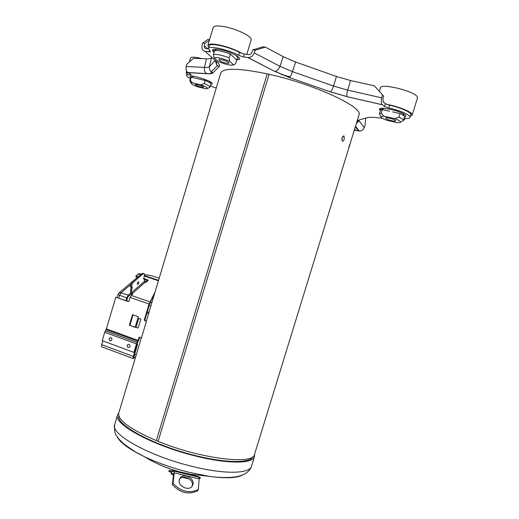 <?xml version="1.0" encoding="UTF-8"?>
<svg xmlns="http://www.w3.org/2000/svg" width="519" height="519" viewBox="0 0 519 519"><rect width="100%" height="100%" fill="white"/><g stroke="black" fill="none" stroke-linecap="round" stroke-linejoin="round"><path stroke-width="0.78" d="M269.108 74.282L158.087 441.345C200.594 458.958 253.927 465.173 254.557 454.307L358.947 115.03C364.059 107.498 314.851 84.312 269.108 74.282L267.194 73.86C238.746 68.041 223.261 67.768 220.737 73.036L148.622 313.457L146.961 312.873M131.229 293.916L128.258 296.492L127.408 297.964L126.837 300.91M148.629 313.457L146.909 313.054M148.616 313.651L146.352 321.209M141.402 337.707L118.747 413.046C117.586 420.033 130.1 429.226 156.31 440.618L158.087 441.345M126.143 300.67L126.714 297.906L128.264 295.22L130.697 293.118M149.206 305.406L150.867 305.963M150.147 302.395L151.775 302.94M144.47 281.798L147.305 281.24M150.225 302.181L151.84 302.739M133.934 356.988L137.567 344.22L136.958 344.22M138.683 318.432L140.889 319.01L138.203 327.969L135.991 327.405L138.683 318.432L140.889 319.01M116.983 297.491L118.656 293.254L121.089 292.748L130.6 284.672M117.839 294.623L126.714 297.906M189.344 61.982L190.518 58.037C191.316 56.746 195.196 56.947 202.151 58.641M186.989 74.1L186.152 72.686L187.229 72.063M190.382 78.577C187.735 77.175 186.477 76.105 186.606 75.372L187.301 73.062L188.183 72.511M196.993 78.551L205.148 80.451C209.079 82.08 211.032 83.312 210.999 84.149C219.569 83.215 184.167 71.726 190.687 77.552L191.213 77.208L199.328 79.096M190.285 81.502L189.766 80.64L190.291 80.289L192.387 82.845L200.944 84.863L204.22 83.559L205.148 80.451M190.291 80.289L191.213 77.208M204.22 83.559C207.996 85.11 209.955 86.303 210.098 87.134L208.301 88.094M192.387 82.845L191.128 83.124C191.096 83.974 193.321 85.22 197.804 86.861L206.244 88.859L207.619 88.457C207.341 87.581 205.115 86.388 200.944 84.863M203.221 86.783L203.539 87.218C201.606 87.464 198.933 86.712 195.507 84.96L195.176 84.513C197.123 84.273 199.809 85.032 203.221 86.783M237.631 56.299L236.606 56.344M208.8 47.326L207.872 45.315L213.212 27.449C214.068 25.684 218.103 25.489 225.33 26.878C237.825 29.317 252.688 36.875 251.164 39.84L246.778 54.411M207.872 45.315C208.67 43.726 212.673 43.654 219.874 45.108C228.873 47.203 236.34 50.038 242.282 53.6L239.486 52.471L238.63 55.325C228.847 49.72 208.58 45.257 208.417 48.604L209.261 45.782C209.436 42.383 229.716 46.82 239.486 52.471M212.459 49.986L213.75 50.713M214.062 57.875L213.439 54.359C217.059 54.086 222.288 55.235 229.139 57.817L230.28 54.015L236.722 60.003L235.6 63.72L233.68 64.933L229.696 61.339C222.301 58.271 217.091 57.116 214.062 57.875L218.22 61.489C225.415 64.466 230.566 65.615 233.68 64.933M232.999 56.539L234.075 57.544M229.139 57.817L229.696 61.339M213.439 54.359L214.574 50.59C218.194 50.285 223.429 51.426 230.28 54.015M225.739 63.039C221.619 61.949 219.316 60.853 218.81 59.763C219.031 59.361 220.108 59.361 222.041 59.769C226.187 60.866 228.496 61.962 228.989 63.052C228.762 63.454 227.679 63.454 225.739 63.039M403.886 114.102L403.049 114.141M383.301 108.685L382.873 108.406M379.376 91.195L380.401 87.88C380.667 82.755 415.557 91.376 417.354 97.079L417.464 98.013L412.164 115.095L410.36 116.133M389.607 105.253L388.757 107.991C399.585 110.184 411.048 115.335 409.965 117.424L410.795 114.725C411.898 112.604 400.434 107.433 389.607 105.253L386.694 104.371C397.392 106.129 410.84 111.403 412.028 114.238L412.164 115.095M379.707 109.016L380.998 109.645M389.678 111.202L382.315 109.528L381.206 113.129L383.904 116.159L380.959 116.619C380.712 117.508 382.607 118.708 386.642 120.213L397.346 122.692C399.371 122.828 400.421 122.614 400.493 122.049C400.35 121.161 398.456 120.032 394.803 118.669L383.904 116.159M380.161 115.14L379.408 113.732L381.206 113.129M379.363 113.849L380.466 110.275L382.315 109.528M394.803 118.669L398.942 117.197C401.914 118.507 403.419 119.578 403.458 120.402L402.017 121.199M398.942 117.197L400.071 113.57C403.205 114.971 404.703 116.094 404.548 116.937L403.438 120.525M400.071 113.57L392.643 111.877M385.786 118.319L385.721 118.073C385.786 116.898 394.953 119.234 395.588 120.583L395.64 120.823C395.543 121.984 386.486 119.681 385.786 118.319M355.716 129.64L355.022 130.152M210.578 85.57L213.679 87.289L216.274 87.912M186.606 75.372C186.821 74.781 188.073 74.6 190.369 74.827L191.174 74.71L190.531 74.107L187.904 72.608L206.893 73.737C210.078 73.919 212.096 73.614 212.946 72.822L219.206 66.607C220.088 65.712 219.563 64.382 217.623 62.624L205.031 51.362L210.571 51.783L208.417 48.604M242.282 53.6L248.763 54.69C250.164 54.67 251.202 53.892 251.877 52.354L252.779 49.882L255.251 50.22L254.278 52.899C252.928 55.961 250.859 57.518 248.063 57.57L243.437 56.915L238.63 55.325M247.771 57.538L274.629 71.33L289.472 77.565L330.356 91.857L347.159 96.709L382.458 104.819L384.514 106.401L388.757 107.991M409.965 117.424C409.569 118.358 407.61 118.702 404.08 118.455M382.244 118.222L375.964 117.592C371.779 117.184 368.762 117.242 366.914 117.761L357.26 120.525M354.269 130.237L359.388 131.119C361.62 131.009 363.235 129.847 364.228 127.648L365.019 125.546L365.674 118.111M353.932 131.346L353.815 131.722M208.391 48.961L205.855 48.598C204.59 48.273 204.09 47.313 204.356 45.717L204.934 43.298L202.663 42.986L207.924 39.444L209.559 39.665M386.694 104.371L383.256 102.016L382.938 98.578L383.612 96.112L374.394 85.843L350.578 80.542L336.461 76.481L295.642 62.027L283.231 56.675L265.43 47.138L255.251 50.22M187.904 72.608L187.703 72.478C186.204 71.187 185.718 69.196 186.237 66.503L186.801 64.213L193.509 58.323L206.432 58.796C209.099 58.887 210.785 58.563 211.486 57.817L211.823 57.434M252.779 49.882L262.958 46.807L265.43 47.138M374.394 85.843L383.612 96.112M186.237 66.503L204.48 67.412C207.126 67.554 208.8 67.269 209.494 66.555L211.486 57.817M202.663 42.986L202.04 45.594C201.515 48.78 202.507 50.7 205.031 51.362M209.378 40.287L204.934 43.298M254.278 52.899L279.988 66.328L292.405 71.603L295.642 62.027M283.231 56.675L279.988 66.328C278.755 69.345 277.042 71.012 274.856 71.33L289.537 77.519C290.413 76.682 291.367 74.71 292.405 71.603L333.542 86.057L347.639 90.124L350.578 80.542M336.461 76.481L333.542 86.057C332.484 89.125 331.446 91.046 330.434 91.818L347.107 96.638C346.634 95.431 346.809 93.258 347.639 90.124L381.712 97.851C380.972 101.056 381.18 103.346 382.347 104.728L382.458 104.819M381.712 97.851L382.438 95.185M405.449 118.527L403.451 120.473M358.798 120.356L359.025 120.706L359.323 119.934M349.514 144.782L348.8 147.668L349.514 144.782M341.813 139.883L342.508 136.776M344.207 139.254C343.623 140.889 342.975 141.492 342.274 141.064C341.534 138.164 342.131 136.491 344.058 136.043L344.207 139.254M267.194 73.86L156.31 440.618M154.565 293.637L149.959 302.934L144.892 319.788L145.378 320.865L146.39 321.404L141.492 337.739L139.377 337.201L139.948 337.194L137.061 343.883L134.518 352.375L133.941 352.407L136.491 343.896L139.377 337.201M145.378 320.865L146.39 321.404M144.82 320.852L144.327 319.775L149.07 303.972L130.055 297.413L132.695 293.916L131.579 292.606L131.586 290.134L130.503 289.764L131.378 287.228M137.022 344.019L137.567 344.22M130.503 289.764L130.496 292.236L132.157 294.565M143.555 278.372L148.324 280.182L146.215 282.193L145.073 282.336L144.373 281.402L144.405 278.963L143.588 278.69M131.586 290.134L132.3 287.221L130.509 286.929L130.509 285.508L131.878 282.2L132.968 282.57L143.179 273.779L144.172 273.669L144.457 274.765L143.744 279.04L144.405 278.963M131.878 282.2L142.109 273.422L143.685 273.507M131.592 287.299L131.599 285.878L132.968 282.57M137.418 283.251L137.658 282.55M137.373 283.698L137.522 284.269C138.145 284.406 138.567 283.809 138.787 282.466L138.631 281.888C138.015 281.752 137.593 282.355 137.373 283.698M154.993 292.223L149.07 303.972M159.197 278.21L151.548 275.68M151.405 275.628L144.457 274.583M141.311 274.11L138.8 273.734L135.965 275.842L138.359 276.64M137.49 277.386L135.959 276.874L135.965 275.842M147.772 280.824L144.399 279.696M102.191 347.01L101.756 346.822L101.685 344.648L102.807 340.866M134.719 357.28L133.279 358.629L133.896 356.456M136.997 344.233L133.331 356.443L133.279 358.519M149.628 303.985L150.257 301.889M130.055 297.413L129.004 300.929L128.388 301.513M128.491 301.487L115.808 297.238L128.037 301.487M129.075 344.285C130.626 346.056 130.301 347.14 128.102 347.535C126.558 345.764 126.883 344.681 129.075 344.285M111.034 337.648C112.552 339.4 112.227 340.477 110.067 340.873C108.555 339.121 108.873 338.044 111.034 337.648M115.808 297.238L106.389 328.858L104.721 332.264L102.224 340.652L133.941 352.407M135.225 327.158L129.348 325.244L132.501 314.696L138.339 316.759L135.174 327.333L129.348 325.244M129.925 325.257L133.033 314.884M177.608 471.466L170.55 469.046M198.563 477.104L174.15 471.161L187.567 473.711C192.867 475.008 196.532 476.137 198.563 477.104L199.153 478.894L174.202 472.828L173.936 471.109L171.828 471.68L171.315 473.912L173.417 473.36L173.534 474.132L172.425 484.707C180.32 492.998 188.721 495.016 197.648 490.76L198.355 489.482C189.422 493.731 181.001 491.707 173.099 483.41L172.425 484.707M171.497 472.582C166.009 470.266 168.701 470.013 179.568 471.816L190.687 474.308C199.471 476.74 202.306 478.096 199.179 478.382M118.773 412.975L117.566 414.908C112.831 423.751 152.346 445.587 195.637 456.039C228.133 464.22 253 463.785 254.498 456.512L254.576 454.235M252.922 456.577C250.443 463.227 226.349 463.344 195.436 455.565C154.052 445.562 115.718 424.789 118.845 415.842M189.305 478.966L182.526 477.344M179.451 479.303C182.72 474.288 193.224 478.953 192.38 485.038L192.114 486.297M179.211 480.406L179.996 478.187C183.097 472.932 193.931 477.545 193.081 483.753L192.218 486.154C189.039 491.318 178.244 486.543 179.211 480.406M198.355 489.482L199.153 478.894M173.099 483.41L174.202 472.828M171.315 473.912L173.443 475.041M118.728 298.094L119.526 295.421L121.089 292.748L128.264 295.22M136.231 354.938L134.538 354.308M127.149 298.827L126.454 298.769M355.333 126.785L358.707 131.054M214.094 52.172C211.233 49.856 212.187 48.857 216.955 49.175L218.103 49.318C230.494 50.888 246.869 60.308 236.268 59.581M380.421 110.404C374.446 105.753 397.34 109.47 404.32 114.375L404.93 114.809C406.364 115.997 406.228 116.756 404.509 117.073M281.24 74.399L290.115 76.851M190.577 74.133L190.369 74.827M187.703 72.478L206.64 73.601C204.72 72.251 203.999 70.188 204.48 67.412L206.432 58.796M214.905 60.762L209.494 66.555C209.118 68.618 209.689 70.37 211.214 71.817L211.46 72.692C210.889 73.477 209.28 73.782 206.64 73.601L206.893 73.737M211.22 71.817L212.946 72.822M215.463 61.43L217.396 65.55L219.206 66.607M214.379 59.724L217.623 62.624M209.475 50.622L209.079 51.945M207.834 48.883L204.356 45.717M216.053 62.942L216.942 62.014M244.3 54.06L243.437 56.915M248.063 57.57L274.629 71.33M330.356 91.857L289.472 77.565M382.347 104.728L347.159 96.709M385.364 103.657L384.514 106.401M359.135 119.986L356.975 121.452M364.228 127.648L359.025 120.706L356.306 123.613M357.234 120.603L357.656 121.154M138.949 337.72L139.514 337.713M144.892 319.788L144.327 319.775M147.921 279.832L147.909 280.701M142.109 273.422L143.179 273.779M130.509 285.508L131.599 285.878M131.579 292.606L144.373 281.402M132.293 294.448L132.293 293.559L145.073 282.336M150.212 301.935L131.21 295.395M158.567 280.299L144.451 275.608M140.928 274.441L138.8 273.734M158.431 280.753L144.444 276.102M140.513 274.798L138.119 274M133.331 356.443L101.685 344.648M104.721 332.264L136.491 343.896M105.331 330.856L137.1 342.469M106.038 329.662L137.795 341.243M106.389 328.858L138.138 340.425M177.965 471.531L171.653 469.423M199.062 477.383L199.179 478.103M171.523 472.465C168.325 471.096 169.103 470.649 173.865 471.122M242.95 474.781C237.417 478.142 226.115 478.648 209.053 476.306L189.662 472.472C173.138 468.365 158.023 463.091 144.321 456.642C128.842 449.097 119.733 442.383 117.002 436.511M114.673 424.561C109.794 433.884 149.148 456.162 192.458 466.477C224.961 474.58 249.924 473.776 251.533 466.146C250.074 470.681 246.207 473.918 239.94 475.858C235.126 477.525 223.754 478.356 209.053 476.306L190.687 474.308L179.568 471.816C167.079 468.436 155.33 463.376 144.321 456.642L135.375 451.906L124.158 444.232L118.909 439.08C116.937 435.85 113.655 434.513 114.673 424.561L117.566 414.908M135.401 357.533L133.759 356.923M119.169 292.82L137.425 277.367M186.152 72.686L186.613 71.148M207.619 88.457L210.098 87.134M210.085 87.211L210.999 84.149M189.766 80.64L190.687 77.565M191.128 83.124L189.798 80.568M380.959 116.619L379.408 113.732M400.493 122.049L403.458 120.402M356.242 127.934L356.417 127.35M402.802 113.499L404.548 116.6M380.661 109.989L383.878 108.27M281.577 74.541L290.082 76.896M211.214 71.817L217.396 65.55C216.559 64.7 216.001 63.156 215.716 60.918M212.174 70.844L212.9 70.11M358.324 120.22L356.825 121.926M355.509 126.201L359.388 131.119M353.919 131.547L354.315 130.243M193.289 76.131L190.83 77.37M209.65 81.438L210.986 83.903M236.281 55.442L238.117 58.919L236.113 59.438M214.159 51.971L213.536 50.953L216.961 49.175M344.058 136.043L343.409 135.913M147.876 313.191L149.31 311.16M132.3 287.221L131.956 287.104M133.26 358.597L101.756 346.822M254.498 456.512L251.533 466.146M179.996 478.187L179.522 479.095M171.679 471.771L171.173 473.996"/></g></svg>
